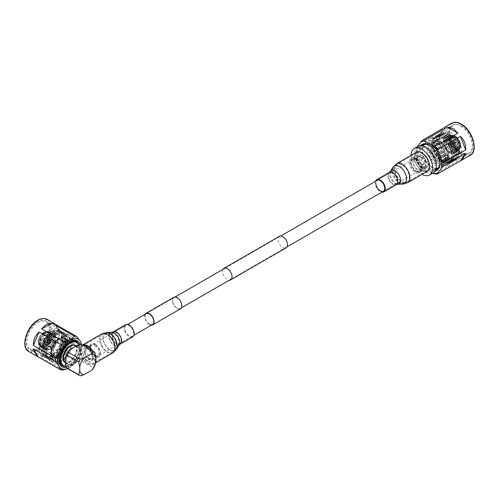 <?xml version="1.0" encoding="UTF-8"?>
<svg xmlns="http://www.w3.org/2000/svg" width="499" height="499" viewBox="0 0 499 499"><rect width="100%" height="100%" fill="white"/><g stroke="black" fill="none" stroke-linecap="round" stroke-linejoin="round"><path stroke-width="0.37" stroke-dasharray="2.5 1.87" d="M88.691 359.255A6.275 3.624 -120 0 0 91.828 359.567A6.275 3.624 -120 0 0 92.789 354.539A6.275 3.624 -120 0 0 88.691 349.007A6.275 3.624 -120 0 0 85.554 348.695A6.275 3.624 -120 0 0 84.593 353.722A6.275 3.624 -120 0 0 88.691 359.255M421.43 167.146A6.275 3.624 -120 0 0 424.568 167.458A6.275 3.624 -120 0 0 425.528 162.431A6.275 3.624 -120 0 0 421.43 156.904A6.275 3.624 -120 0 0 418.293 156.592A6.275 3.624 -120 0 0 417.332 161.62A6.275 3.624 -120 0 0 421.43 167.146M223.072 269.304A6.668 3.849 -120 0 0 227.332 279.527A6.668 3.849 -120 0 0 229.347 280.17M279.459 236.295A6.668 3.849 -120 0 0 278.436 241.641A6.668 3.849 -120 0 0 282.79 247.51A6.668 3.849 -120 0 0 286.12 247.841M441.359 146.301A9.88 5.707 -120 0 0 438.596 144.049A9.88 5.707 -120 0 0 433.65 143.562A9.88 5.707 -120 0 0 435.833 157.934A9.88 5.707 -120 0 0 438.596 160.185A9.88 5.707 -120 0 0 443.536 160.678A9.88 5.707 -120 0 0 441.359 146.301M438.54 144.08A9.88 5.707 60 0 1 444.996 152.788A9.88 5.707 60 0 1 443.48 160.703A9.88 5.707 60 0 1 438.54 160.216A9.88 5.707 60 0 1 432.084 151.509A9.88 5.707 60 0 1 433.6 143.587A9.88 5.707 60 0 1 438.54 144.08M438.022 161.445A11.022 6.362 -120 0 0 445.819 156.948A11.022 6.362 -120 0 0 438.022 143.444A11.022 6.362 -120 0 0 430.232 147.947A11.022 6.362 -120 0 0 438.022 161.445M438.022 163.41A13.429 7.753 -120 0 0 444.74 164.077A13.429 7.753 -120 0 0 446.798 153.318A13.429 7.753 -120 0 0 438.022 141.479A13.429 7.753 -120 0 0 431.311 140.812A13.429 7.753 -120 0 0 429.252 151.577A13.429 7.753 -120 0 0 438.022 163.41M438.01 141.485A13.429 7.753 -120 0 0 431.298 140.824A13.429 7.753 -120 0 0 429.24 151.584A13.429 7.753 -120 0 0 438.01 163.423A13.429 7.753 -120 0 0 444.728 164.084A13.429 7.753 -120 0 0 446.786 153.324A13.429 7.753 -120 0 0 438.01 141.485M443.511 144.903A10.248 5.913 -120 0 0 433.993 143.781A10.248 5.913 -120 0 0 437.779 156.96A10.248 5.913 -120 0 0 447.297 158.083A10.248 5.913 -120 0 0 443.511 144.903M440.642 159.886A10.959 6.331 -120 0 0 446.125 160.429A10.959 6.331 -120 0 0 447.809 151.64A10.959 6.331 -120 0 0 440.642 141.984A10.959 6.331 -120 0 0 435.165 141.442A10.959 6.331 -120 0 0 433.481 150.224A10.959 6.331 -120 0 0 440.642 159.886M451.782 135.553A10.959 6.331 -120 0 0 446.299 135.011A10.959 6.331 -120 0 0 444.621 143.793A10.959 6.331 -120 0 0 451.782 153.455A10.959 6.331 -120 0 0 457.259 153.998A10.959 6.331 -120 0 0 458.943 145.215A10.959 6.331 -120 0 0 451.782 135.553M451.782 151.815A8.957 5.171 -120 0 0 456.254 152.257A8.957 5.171 -120 0 0 457.627 145.084A8.957 5.171 -120 0 0 451.782 137.194A8.957 5.171 -120 0 0 447.304 136.751A8.957 5.171 -120 0 0 445.931 143.924A8.957 5.171 -120 0 0 451.782 151.815M449.724 153.006A8.957 5.171 60 0 1 443.873 145.109A8.957 5.171 60 0 1 445.245 137.936A8.957 5.171 60 0 1 449.724 138.379A8.957 5.171 60 0 1 455.575 146.269A8.957 5.171 60 0 1 454.202 153.449A8.957 5.171 60 0 1 449.724 153.006M446.243 148.203A7.41 4.279 60 0 1 445.85 147.536L445.395 147.81A8.34 4.815 60 0 1 443.836 142.652L444.49 143.026A7.41 4.279 60 0 1 444.49 142.396L443.836 142.022A8.34 4.815 60 0 1 445.339 138.61L445.807 139.408A7.41 4.279 60 0 1 446.019 139.271A7.41 4.279 60 0 1 446.193 139.184L445.726 138.379A8.34 4.815 60 0 1 449.412 138.716L449.418 139.477A7.41 4.279 60 0 1 449.961 139.782L449.961 139.028A8.34 4.815 60 0 1 453.666 142.907L453.204 143.182A7.41 4.279 60 0 1 453.591 143.849L454.053 143.575A8.34 4.815 60 0 1 455.612 148.733L454.957 148.359A7.41 4.279 60 0 1 454.957 148.989L455.612 149.363A8.34 4.815 60 0 1 454.109 152.775L453.641 151.97A7.41 4.279 60 0 1 453.429 152.108A7.41 4.279 60 0 1 453.254 152.201L453.722 153A8.34 4.815 60 0 1 450.036 152.669L450.029 151.908A7.41 4.279 60 0 1 449.487 151.596L449.487 152.357A8.34 4.815 60 0 1 445.782 148.477L451.42 145.215L445.782 148.477M453.641 151.97L459.124 149.164L458.207 150.611L454.109 152.775M458.749 149.02A7.41 4.279 60 0 0 460.072 146.039L460.739 146.307L458.793 150.417L458.207 150.611A8.508 4.915 60 0 0 459.747 147.118L460.727 146.163A8.028 4.634 60 0 1 459.28 149.432M455.612 149.363L459.747 147.118M459.354 147.205A8.34 4.815 60 0 1 457.845 150.617M460.072 146.039L454.957 148.989M454.957 148.359L460.066 145.409L460.739 145.633L460.178 142.745A8.028 4.634 60 0 1 460.72 145.527L455.612 148.733M454.053 143.575L458.706 140.893A7.41 4.279 60 0 1 460.066 145.409M459.23 140.587A8.028 4.634 60 0 1 460.178 142.745M457.795 141.417A8.34 4.815 60 0 1 459.348 146.575M458.706 140.893L453.591 143.849M453.204 143.182L453.666 142.907M449.961 139.028L455.294 136.202A8.028 4.634 60 0 1 457.502 138.111A8.028 4.634 60 0 1 458.843 139.92M453.697 136.869A8.34 4.815 60 0 1 457.402 140.749M457.502 138.111L455.207 136.133L455.076 136.832A7.41 4.279 60 0 1 458.319 140.231M455.076 136.832L449.961 139.782M450.029 151.908L455.362 149.082L454.046 150.492L450.036 152.669M455.144 148.958L455.362 149.082A7.722 4.46 60 0 0 458.743 149.388L458.369 149.251A7.41 4.279 60 0 1 457.963 149.401A7.41 4.279 60 0 1 455.144 148.958M453.722 153L458.275 150.729L456.423 151.147A8.508 4.915 60 0 1 454.046 150.492M457.458 150.841A8.34 4.815 60 0 1 456.092 151.141A8.34 4.815 60 0 1 453.772 150.511M456.092 151.141L456.423 151.147A8.508 4.915 60 0 0 457.82 150.835L458.899 149.656A8.028 4.634 60 0 1 455.362 149.338M458.899 149.656L458.369 149.251L453.254 152.201M449.418 139.477L454.745 136.146L454.62 135.797L450.086 135.51L449.649 135.915L451.215 135.572A8.028 4.634 60 0 1 454.745 135.89L449.412 138.716M445.726 138.379L449.649 135.915A8.508 4.915 60 0 1 453.423 136.258M449.462 136.221A8.34 4.815 60 0 1 453.148 136.558M451.215 135.572L451.302 136.233A7.41 4.279 60 0 1 451.707 136.077A7.41 4.279 60 0 1 454.533 136.52M451.302 136.233L446.193 139.184M445.807 139.408L450.921 136.458L450.828 135.797L449.262 136.14L445.339 138.61M450.921 136.458L450.984 136.065A7.722 4.46 60 0 0 449.599 139.19L449.605 139.439A7.41 4.279 60 0 1 450.921 136.458M443.836 142.022L447.572 139.863A8.34 4.815 60 0 1 448.189 137.45L449.262 136.14A8.508 4.915 60 0 0 448.351 137.163A8.508 4.915 60 0 0 447.722 139.633L449.381 139.065A8.028 4.634 60 0 1 450.828 135.797M448.189 137.45A8.34 4.815 60 0 1 449.081 136.452M449.381 139.065L449.605 139.439L444.49 142.396M444.49 143.026L449.605 140.076L449.387 139.695L443.836 142.652M449.605 140.076L449.605 139.82A7.722 4.46 60 0 0 451.034 144.548L450.965 144.585A7.41 4.279 60 0 1 449.605 140.076M445.395 147.81L450.878 144.641A8.028 4.634 60 0 1 449.387 139.695M449.131 145.652A8.34 4.815 60 0 1 447.572 140.493M450.878 144.641L445.85 147.536M451.352 145.253L451.42 145.215A7.722 4.46 60 0 0 454.82 148.771L454.595 148.646A7.41 4.279 60 0 1 451.352 145.253M449.487 152.357L454.82 149.026A8.028 4.634 60 0 1 451.264 145.309M453.223 150.199A8.34 4.815 60 0 1 449.518 146.319M454.82 149.026L454.595 148.646L449.487 151.596M458.618 149.02A7.41 4.279 60 0 1 451.526 144.03A7.41 4.279 60 0 1 451.788 135.946A7.41 4.279 60 0 1 452.362 135.703A7.41 4.279 60 0 1 459.454 140.693A7.41 4.279 60 0 1 459.199 148.777A7.41 4.279 60 0 1 458.618 149.02M453.211 137.506A5.402 3.119 60 0 1 458.381 141.148A5.402 3.119 60 0 1 458.194 147.043A5.402 3.119 60 0 1 457.77 147.217A5.402 3.119 60 0 1 452.599 143.575A5.402 3.119 60 0 1 452.793 137.68A5.402 3.119 60 0 1 453.211 137.506M452.425 150.305A5.402 3.119 60 0 1 447.254 146.662A5.402 3.119 60 0 1 447.441 140.768A5.402 3.119 60 0 1 447.859 140.593A5.402 3.119 60 0 1 453.036 144.236A5.402 3.119 60 0 1 452.843 150.13A5.402 3.119 60 0 1 452.425 150.305M449.1 143.232A2.47 1.428 60 0 1 451.464 144.891A2.47 1.428 60 0 1 451.377 147.592A2.47 1.428 60 0 1 451.183 147.667A2.47 1.428 60 0 1 448.819 146.007A2.47 1.428 60 0 1 448.907 143.313A2.47 1.428 60 0 1 449.1 143.232M449.063 143.25A2.47 1.428 -120 0 0 448.869 143.332A2.47 1.428 -120 0 0 448.782 146.026A2.47 1.428 -120 0 0 451.146 147.692A2.47 1.428 -120 0 0 451.339 147.61A2.47 1.428 -120 0 0 451.427 144.916A2.47 1.428 -120 0 0 449.063 143.25M449.898 144.167A1.485 0.855 60 0 1 451.027 145.44A1.485 0.855 60 0 1 450.846 146.756A1.485 0.855 60 0 1 450.304 146.775A1.485 0.855 60 0 1 449.181 145.508A1.485 0.855 60 0 1 449.362 144.186A1.485 0.855 60 0 1 449.898 144.167M455.263 143.188A0.724 0.418 60 0 1 455.063 141.909A0.724 0.418 60 0 1 455.263 143.188M438.01 139.471A15.899 9.182 -120 0 0 430.063 138.685A15.899 9.182 -120 0 0 427.624 151.422A15.899 9.182 -120 0 0 438.01 165.437A15.899 9.182 -120 0 0 445.963 166.223A15.899 9.182 -120 0 0 448.401 153.48A15.899 9.182 -120 0 0 438.01 139.471M440.86 137.824A15.899 9.182 60 0 1 440.866 137.824A15.899 9.182 60 0 1 452.106 157.297A15.899 9.182 60 0 1 448.813 164.576A15.899 9.182 60 0 1 440.86 163.791A15.899 9.182 60 0 1 430.475 149.775A15.899 9.182 60 0 1 432.914 137.038A15.899 9.182 60 0 1 440.86 137.824L442.008 138.485A14.278 8.246 60 0 1 452.106 155.975A14.278 8.246 60 0 1 449.15 162.512A14.278 8.246 60 0 1 442.008 161.807A14.278 8.246 60 0 1 432.683 149.22A14.278 8.246 60 0 1 434.872 137.78A14.278 8.246 60 0 1 442.008 138.485L440.866 137.824M442.151 138.404A14.278 8.246 60 0 1 451.483 150.985A14.278 8.246 60 0 1 449.293 162.431A14.278 8.246 60 0 1 442.151 161.72A14.278 8.246 60 0 1 432.826 149.139A14.278 8.246 60 0 1 435.016 137.693A14.278 8.246 60 0 1 442.151 138.404M442.625 137.181A15.438 8.913 60 0 1 453.541 156.093A15.438 8.913 60 0 1 442.625 162.393A15.438 8.913 60 0 1 431.71 143.487A15.438 8.913 60 0 1 442.625 137.181M443.1 161.177A14.278 8.246 -120 0 0 450.241 161.882A14.278 8.246 -120 0 0 452.431 150.442A14.278 8.246 -120 0 0 443.1 137.855A14.278 8.246 -120 0 0 435.958 137.15A14.278 8.246 -120 0 0 433.768 148.59A14.278 8.246 -120 0 0 443.1 161.177M443.68 137.518A14.278 8.246 60 0 1 453.011 150.105A14.278 8.246 60 0 1 450.822 161.545A14.278 8.246 60 0 1 443.68 160.84A14.278 8.246 60 0 1 434.355 148.253A14.278 8.246 60 0 1 436.544 136.813A14.278 8.246 60 0 1 443.68 137.518M444.154 136.302A15.438 8.913 60 0 1 455.069 155.208A15.438 8.913 60 0 1 444.154 161.514A15.438 8.913 60 0 1 433.238 142.602A15.438 8.913 60 0 1 444.154 136.302M444.628 160.291A14.278 8.246 -120 0 0 451.77 161.002A14.278 8.246 -120 0 0 453.959 149.557A14.278 8.246 -120 0 0 444.628 136.976A14.278 8.246 -120 0 0 437.486 136.264A14.278 8.246 -120 0 0 435.296 147.71A14.278 8.246 -120 0 0 444.628 160.291M445.208 136.639A14.278 8.246 60 0 1 454.539 149.22A14.278 8.246 60 0 1 452.35 160.666A14.278 8.246 60 0 1 445.208 159.954A14.278 8.246 60 0 1 435.883 147.373A14.278 8.246 60 0 1 438.072 135.928A14.278 8.246 60 0 1 445.208 136.639M445.682 135.416A15.438 8.913 60 0 1 456.597 154.328A15.438 8.913 60 0 1 445.682 160.628A15.438 8.913 60 0 1 434.766 141.722A15.438 8.913 60 0 1 445.682 135.416M446.156 159.412A14.278 8.246 -120 0 0 453.298 160.117A14.278 8.246 -120 0 0 455.487 148.677A14.278 8.246 -120 0 0 446.156 136.09A14.278 8.246 -120 0 0 439.014 135.385A14.278 8.246 -120 0 0 436.825 146.825A14.278 8.246 -120 0 0 446.156 159.412M446.742 135.753A14.278 8.246 60 0 1 456.067 148.34A14.278 8.246 60 0 1 453.878 159.78A14.278 8.246 60 0 1 446.742 159.075A14.278 8.246 60 0 1 437.411 146.488A14.278 8.246 60 0 1 439.6 135.048A14.278 8.246 60 0 1 446.742 135.753M447.21 134.537A15.438 8.913 60 0 1 458.126 153.442A15.438 8.913 60 0 1 447.21 159.749A15.438 8.913 60 0 1 436.294 140.837A15.438 8.913 60 0 1 447.21 134.537M447.684 158.526A14.278 8.246 -120 0 0 454.826 159.237A14.278 8.246 -120 0 0 457.015 147.791A14.278 8.246 -120 0 0 447.684 135.21A14.278 8.246 -120 0 0 440.542 134.499A14.278 8.246 -120 0 0 438.353 145.945A14.278 8.246 -120 0 0 447.684 158.526M448.27 134.873A14.278 8.246 60 0 1 457.595 147.454A14.278 8.246 60 0 1 455.406 158.9A14.278 8.246 60 0 1 448.27 158.189A14.278 8.246 60 0 1 438.939 145.608A14.278 8.246 60 0 1 441.128 134.162A14.278 8.246 60 0 1 448.27 134.873M448.738 133.651A15.438 8.913 60 0 1 459.654 152.563A15.438 8.913 60 0 1 448.738 158.863A15.438 8.913 60 0 1 437.823 139.957A15.438 8.913 60 0 1 448.738 133.651M449.212 157.647A14.278 8.246 -120 0 0 456.354 158.351A14.278 8.246 -120 0 0 458.544 146.912A14.278 8.246 -120 0 0 449.212 134.325A14.278 8.246 -120 0 0 442.07 133.62A14.278 8.246 -120 0 0 439.881 145.059A14.278 8.246 -120 0 0 449.212 157.647M449.325 134.262A14.278 8.246 60 0 1 458.656 146.849A14.278 8.246 60 0 1 456.466 158.289A14.278 8.246 60 0 1 449.325 157.584L449.325 157.584A14.278 8.246 60 0 1 439.226 140.094A14.278 8.246 60 0 1 442.183 133.557A14.278 8.246 60 0 1 449.325 134.262M450.472 132.279A15.899 9.182 60 0 1 460.858 146.288A15.899 9.182 60 0 1 458.419 159.031A15.899 9.182 60 0 1 450.472 158.245L450.472 158.245A15.899 9.182 60 0 1 439.226 138.766A15.899 9.182 60 0 1 442.519 131.487A15.899 9.182 60 0 1 450.472 132.279M449.325 157.584L450.472 158.245L449.325 157.584M460.951 126.228A15.899 9.182 60 0 1 471.337 140.238A15.899 9.182 60 0 1 468.898 152.981A15.899 9.182 60 0 1 460.951 152.195L460.951 152.195A15.899 9.182 60 0 1 449.705 132.715A15.899 9.182 60 0 1 452.998 125.436A15.899 9.182 60 0 1 460.951 126.228M461.388 152.445A16.517 9.537 -120 0 0 473.064 145.702A16.517 9.537 -120 0 0 461.388 125.467A16.517 9.537 -120 0 0 449.705 132.216A16.517 9.537 -120 0 0 461.388 152.445L460.951 152.195L461.388 152.445M432.571 173.247L432.558 173.24A17.602 10.161 60 0 1 432.558 173.24L426.021 169.467L424.711 167.951L447.416 154.846L453.285 158.763L457.889 160.89L435.184 174.001M447.416 154.846L457.889 160.89M424.711 167.951A18.525 10.697 60 0 1 422.166 164.782L420.526 162.63L417.258 154.203L416.927 151.291L439.638 138.179L444.871 151.677L422.166 164.782M416.927 151.291A18.525 10.697 60 0 1 416.846 149.544A18.525 10.697 60 0 1 416.927 147.897L417.364 146.725M442.7 128.592L439.638 134.786L416.927 147.897M444.871 127.339L439.638 134.786M439.638 138.179L444.871 151.677M417.258 154.203A17.602 10.161 60 0 1 416.846 150.305A17.602 10.161 60 0 1 417.258 146.874M426.021 169.467A17.602 10.161 60 0 1 420.526 162.63M435.078 171.07A14.976 8.645 60 0 1 429.29 169.716A14.976 8.645 60 0 1 419.983 157.934A14.976 8.645 60 0 1 420.426 145.683M429.627 145.458A14.047 8.109 60 0 1 429.945 145.639L429.29 145.259L429.945 145.639A14.047 8.109 60 0 1 439.881 162.842A14.047 8.109 60 0 1 439.875 163.217M435.733 169.772A14.047 8.109 60 0 1 429.945 168.581A14.047 8.109 60 0 1 421.112 157.254A14.047 8.109 60 0 1 421.867 145.77M423.975 144.498A14.047 8.109 60 0 1 424.886 143.806A14.047 8.109 60 0 1 431.909 144.504A14.047 8.109 60 0 1 441.091 156.886A14.047 8.109 60 0 1 438.939 168.144A14.047 8.109 60 0 1 437.885 168.587M436.569 168.799A14.047 8.109 60 0 1 431.909 167.446A14.047 8.109 60 0 1 423.133 145.533M438.721 167.552A13.429 7.753 -120 0 0 440.661 156.755A13.429 7.753 -120 0 0 431.909 145.009A13.429 7.753 -120 0 0 425.291 144.286M425.198 144.342A13.429 7.753 -120 0 0 423.14 155.108A13.429 7.753 -120 0 0 431.909 166.94A13.429 7.753 -120 0 0 438.627 167.608M425.578 170.596A13.429 7.753 -120 0 0 432.296 171.263A13.429 7.753 -120 0 0 434.355 160.497A13.429 7.753 -120 0 0 425.578 148.665A13.429 7.753 -120 0 0 418.867 147.997A13.429 7.753 -120 0 0 416.808 158.763A13.429 7.753 -120 0 0 425.578 170.596M417.937 146.394A15.282 8.826 -120 0 0 415.592 158.645A15.282 8.826 -120 0 0 425.578 172.111A15.282 8.826 -120 0 0 433.219 172.866M411.064 155.332A15.282 8.826 -120 0 0 421.867 174.251A15.282 8.826 -120 0 0 422.042 174.351M421.867 167.826A7.41 4.279 -120 0 0 425.572 168.194A7.41 4.279 -120 0 0 426.707 162.256A7.41 4.279 -120 0 0 421.867 155.725A7.41 4.279 -120 0 0 418.162 155.357A7.41 4.279 -120 0 0 417.027 161.296A7.41 4.279 -120 0 0 421.867 167.826M416.409 158.875A7.41 4.279 -120 0 0 412.704 158.507A7.41 4.279 -120 0 0 411.569 164.445A7.41 4.279 -120 0 0 416.409 170.976A7.41 4.279 -120 0 0 420.114 171.344A7.41 4.279 -120 0 0 421.25 165.406A7.41 4.279 -120 0 0 416.409 158.875M416.409 171.606A8.184 4.722 -120 0 0 420.501 172.012A8.184 4.722 -120 0 0 421.755 165.456A8.184 4.722 -120 0 0 416.409 158.245A8.184 4.722 -120 0 0 412.317 157.84A8.184 4.722 -120 0 0 411.064 164.396A8.184 4.722 -120 0 0 416.409 171.606M415.099 159A8.184 4.722 -120 0 0 411.008 158.595A8.184 4.722 -120 0 0 409.754 165.15A8.184 4.722 -120 0 0 415.099 172.361A8.184 4.722 -120 0 0 419.191 172.766A8.184 4.722 -120 0 0 420.445 166.211A8.184 4.722 -120 0 0 415.099 159M415.099 171.101A6.637 3.83 -120 0 0 419.048 170.895A6.637 3.83 -120 0 0 419.222 165.462A6.637 3.83 -120 0 0 415.099 160.26A6.637 3.83 -120 0 0 412.561 159.655A6.637 3.83 -120 0 0 410.596 164.608A6.637 3.83 -120 0 0 415.099 171.101M417.283 159.755A5.714 3.3 -120 0 0 415.099 159.237A5.714 3.3 -120 0 0 414.426 159.474A5.714 3.3 -120 0 0 413.552 164.052A5.714 3.3 -120 0 0 417.283 169.086A5.714 3.3 -120 0 0 420.139 169.367A5.714 3.3 -120 0 0 420.682 168.905A5.714 3.3 -120 0 0 420.832 164.233A5.714 3.3 -120 0 0 417.283 159.755M421.43 157.36A5.714 3.3 -120 0 0 418.574 157.079A5.714 3.3 -120 0 0 417.7 161.657A5.714 3.3 -120 0 0 421.43 166.691A5.714 3.3 -120 0 0 424.287 166.972A5.714 3.3 -120 0 0 425.16 162.393A5.714 3.3 -120 0 0 421.43 157.36M414.657 157.609A10.198 5.888 -120 0 0 419.11 167.87A10.198 5.888 -120 0 0 426.963 170.602A10.198 5.888 -120 0 0 429.078 165.936A10.198 5.888 -120 0 0 424.63 155.676A10.198 5.888 -120 0 0 416.771 152.944A10.198 5.888 -120 0 0 414.657 157.609M375.522 181.287A7.061 4.073 -120 0 0 375.285 182.902A7.061 4.073 -120 0 0 381.797 192.152M416.378 152.264A10.978 6.337 -120 0 0 414.101 157.291A10.978 6.337 -120 0 0 418.898 168.338A10.978 6.337 -120 0 0 427.356 171.282M416.771 152.944L397.029 164.339A10.198 5.888 -120 0 0 394.915 169.011A10.198 5.888 -120 0 0 399.368 179.272A10.198 5.888 -120 0 0 407.221 182.004A10.198 5.888 -120 0 0 409.336 177.332A10.198 5.888 -120 0 0 404.882 167.071A10.198 5.888 -120 0 0 397.029 164.339L393.642 167.614A9.469 5.47 -120 0 0 392.869 170.783A9.469 5.47 -120 0 0 402.699 183.295A9.469 5.47 -120 0 0 406.261 178.517A9.469 5.47 -120 0 0 401.177 168.076A9.469 5.47 -120 0 0 393.642 167.614L390.991 171.874A6.998 4.042 -120 0 0 390.418 174.213A6.998 4.042 -120 0 0 397.684 183.457A6.998 4.042 -120 0 0 400.317 179.927A6.998 4.042 -120 0 0 396.562 172.217A6.998 4.042 -120 0 0 390.991 171.874L389.669 173.116A6.275 3.624 -120 0 0 388.372 175.991A6.275 3.624 -120 0 0 391.11 182.303A6.275 3.624 -120 0 0 395.944 183.981A6.275 3.624 -120 0 0 397.248 181.112A6.275 3.624 -120 0 0 394.509 174.8A6.275 3.624 -120 0 0 389.669 173.116L377.138 180.351A6.275 3.624 -120 0 0 375.841 183.227M125.555 331.586A6.275 3.624 60 0 1 126.054 325.317A6.275 3.624 60 0 1 132.828 329.914A6.275 3.624 60 0 1 132.329 336.183A6.275 3.624 60 0 1 125.555 331.586M91.86 350.504A10.198 5.888 60 0 1 93.506 353.404A10.198 5.888 60 0 1 92.695 363.59A10.198 5.888 60 0 1 81.693 356.124A10.198 5.888 60 0 1 82.503 345.932A10.198 5.888 60 0 1 83.339 345.589M132.722 336.862A7.061 4.073 60 0 1 125.099 331.692A7.061 4.073 60 0 1 125.661 324.637M92.745 351.015A10.978 6.337 60 0 1 93.962 353.298A10.978 6.337 60 0 1 93.088 364.27A10.978 6.337 60 0 1 81.237 356.224A10.978 6.337 60 0 1 82.11 345.252A10.978 6.337 60 0 1 82.46 345.077M58.346 339.283A9.693 5.595 120 0 0 52.008 347.828A9.693 5.595 120 0 0 53.499 355.594A9.693 5.595 120 0 0 58.346 355.113A9.693 5.595 120 0 0 64.677 346.568A9.693 5.595 120 0 0 63.192 338.802A9.693 5.595 120 0 0 58.346 339.283M55.726 356.074A9.693 5.595 120 0 0 58.414 355.157A9.693 5.595 120 0 0 64.751 346.612A9.693 5.595 120 0 0 63.261 338.846A9.693 5.595 120 0 0 61.109 338.409A9.693 5.595 120 0 0 58.414 339.326A9.693 5.595 120 0 0 52.083 347.865A9.693 5.595 120 0 0 53.568 355.637A9.693 5.595 120 0 0 55.726 356.074M57.741 357.64A10.067 5.813 -60 0 1 53.561 350.847A10.067 5.813 -60 0 1 60.535 340.243A10.067 5.813 -60 0 1 63.329 339.289A10.067 5.813 -60 0 1 67.515 346.081A10.067 5.813 -60 0 1 60.535 356.685A10.067 5.813 -60 0 1 57.741 357.64M60.965 357.683A10.99 6.344 -60 0 1 53.193 353.198A10.99 6.344 -60 0 1 60.965 339.738A10.99 6.344 -60 0 1 68.737 344.223A10.99 6.344 -60 0 1 60.965 357.683M60.965 360.053A13.897 8.021 -60 0 1 54.017 360.746A13.897 8.021 -60 0 1 51.884 349.612A13.897 8.021 -60 0 1 60.965 337.368A13.897 8.021 -60 0 1 67.908 336.675A13.897 8.021 -60 0 1 70.041 347.809A13.897 8.021 -60 0 1 60.965 360.053M61.533 337.692A13.897 8.021 120 0 0 52.451 349.936A13.897 8.021 120 0 0 54.584 361.07A13.897 8.021 120 0 0 61.533 360.384A13.897 8.021 120 0 0 70.609 348.14A13.897 8.021 120 0 0 68.475 337.006A13.897 8.021 120 0 0 61.533 337.692M58.346 356.174A10.99 6.344 -60 0 1 52.844 356.716A10.99 6.344 -60 0 1 51.16 347.909A10.99 6.344 -60 0 1 58.346 338.222A10.99 6.344 -60 0 1 63.841 337.68A10.99 6.344 -60 0 1 65.525 346.487A10.99 6.344 -60 0 1 58.346 356.174M47.205 331.798A10.99 6.344 -60 0 1 52.707 331.249A10.99 6.344 -60 0 1 54.391 340.056A10.99 6.344 -60 0 1 47.205 349.743A10.99 6.344 -60 0 1 41.71 350.292A10.99 6.344 -60 0 1 40.026 341.478A10.99 6.344 -60 0 1 47.205 331.798M47.205 348.084A8.957 5.171 -60 0 1 42.733 348.527A8.957 5.171 -60 0 1 41.361 341.347A8.957 5.171 -60 0 1 47.205 333.457A8.957 5.171 -60 0 1 51.684 333.014A8.957 5.171 -60 0 1 53.056 340.193A8.957 5.171 -60 0 1 47.205 348.084M49.551 349.437A8.957 5.171 120 0 0 55.401 341.547A8.957 5.171 120 0 0 54.029 334.367A8.957 5.171 120 0 0 49.551 334.81A8.957 5.171 120 0 0 43.706 342.701A8.957 5.171 120 0 0 45.078 349.88A8.957 5.171 120 0 0 49.551 349.437M54.871 341.99A8.34 4.815 120 0 0 55.27 337.162L51.135 334.773A8.34 4.815 -60 0 1 50.736 339.607L54.391 341.971A7.566 4.366 -60 0 1 54.129 342.676L50.48 340.312A8.34 4.815 -60 0 1 47.38 345.021L51.516 347.41L51.353 346.899A7.566 4.366 -60 0 1 50.836 347.379L50.992 347.897L46.619 345.464L45.135 344.092L50.836 347.379M55.115 336.65A8.34 4.815 120 0 0 53.724 334.904A8.34 4.815 120 0 0 52.576 334.536L47.442 331.317L46.744 331.511A8.028 4.634 -60 0 1 49.176 333.538L50.823 333.993L55.115 336.65L54.591 337.137A7.566 4.366 -60 0 1 54.747 337.648L55.27 337.162M47.592 336.837A8.34 4.815 120 0 0 44.492 341.553L38.959 338.253A8.028 4.634 -60 0 1 41.38 334.311A8.028 4.634 -60 0 1 41.928 333.731L47.592 336.837L47.748 337.349A7.566 4.366 -60 0 1 48.272 336.862L42.571 333.575A7.566 4.366 120 0 1 43.775 332.702A7.566 4.366 120 0 1 46.139 331.929L46.264 331.486L47.748 331.81L52.096 334.517L51.84 335.222A7.566 4.366 -60 0 1 52.32 335.241L52.576 334.536M52.096 334.517A8.34 4.815 120 0 0 48.116 336.351L43.669 333.694L42.571 333.575M48.272 336.862L48.116 336.351M44.236 342.258A8.34 4.815 120 0 0 43.837 347.086L39.309 344.647L38.317 343.58A8.028 4.634 -60 0 1 38.697 338.958L44.717 342.277A7.566 4.366 -60 0 1 44.972 341.572L44.492 341.553M43.993 347.597A8.34 4.815 120 0 0 45.384 349.344A8.34 4.815 120 0 0 46.526 349.712L42.059 347.323L40.899 346.125A8.028 4.634 -60 0 1 38.473 344.098L39.465 345.158L43.993 347.597L44.517 347.111A7.566 4.366 -60 0 1 44.361 346.599L43.837 347.086M45.197 344.385A8.028 4.634 -60 0 1 41.38 346.144L42.54 347.348L47.006 349.73L47.268 349.026A7.566 4.366 -60 0 1 46.787 349.007L46.526 349.712M47.006 349.73A8.34 4.815 120 0 0 50.992 347.897M51.516 347.41A8.34 4.815 120 0 0 54.609 342.694M50.48 340.312L48.69 339.382A8.028 4.634 -60 0 1 45.721 343.898L47.38 345.021M48.69 339.382L48.428 339.382A7.566 4.366 120 0 1 45.659 343.605L45.721 343.898M45.659 343.605L51.353 346.899M46.856 345.508A8.34 4.815 -60 0 1 42.87 347.348M45.135 344.092A7.566 4.366 120 0 1 43.931 344.965A7.566 4.366 120 0 1 41.567 345.738L41.38 346.144M41.567 345.738L47.268 349.026M46.787 349.007L41.005 345.838A7.722 4.46 -60 0 1 38.685 343.905L38.51 344.516L41.953 347.316M39.465 345.158A8.508 4.915 -60 0 0 42.059 347.323L41.953 347.323M42.39 347.323A8.34 4.815 -60 0 1 41.249 346.955A8.34 4.815 -60 0 1 39.858 345.208M41.086 345.713A7.566 4.366 120 0 1 40.07 345.383A7.566 4.366 120 0 1 38.816 343.823L38.685 343.905M38.816 343.823L44.517 347.111M44.361 346.599L38.523 343.387A7.722 4.46 -60 0 1 38.891 338.964L38.523 343.387M39.702 344.697A8.34 4.815 -60 0 1 40.101 339.869M38.66 343.312A7.566 4.366 120 0 1 39.016 338.983L38.891 338.964M39.016 338.983L44.717 342.277M44.972 341.572L39.153 338.26A7.722 4.46 -60 0 1 41.991 333.937L41.38 334.311M40.357 339.164A8.34 4.815 -60 0 1 43.457 334.449M39.278 338.278A7.566 4.366 120 0 1 42.053 334.056L41.991 333.937M42.053 334.056L47.748 337.349M43.9 344.946A7.566 4.366 -60 0 1 40.039 345.364A7.566 4.366 -60 0 1 38.866 339.351A7.566 4.366 -60 0 1 43.75 332.683A7.566 4.366 -60 0 1 47.605 332.265A7.566 4.366 -60 0 1 48.783 338.278A7.566 4.366 -60 0 1 43.9 344.946M42.446 333.251A8.028 4.634 -60 0 1 46.264 331.486L42.446 333.251M43.981 333.962A8.34 4.815 -60 0 1 47.96 332.128M43.881 343.318A5.558 3.206 -60 0 1 41.043 343.63A5.558 3.206 -60 0 1 40.182 339.214A5.558 3.206 -60 0 1 43.769 334.311A5.558 3.206 -60 0 1 46.6 334.006A5.558 3.206 -60 0 1 47.467 338.422A5.558 3.206 -60 0 1 43.881 343.318M49.226 337.461A5.558 3.206 -60 0 1 52.058 337.156A5.558 3.206 -60 0 1 52.925 341.572A5.558 3.206 -60 0 1 49.339 346.474A5.558 3.206 -60 0 1 46.501 346.78A5.558 3.206 -60 0 1 45.64 342.364A5.558 3.206 -60 0 1 49.226 337.461M47.536 342.975A2.47 1.428 120 0 0 48.047 344.104A2.47 1.428 120 0 0 49.95 343.443A2.47 1.428 120 0 0 51.029 340.96A2.47 1.428 120 0 0 50.518 339.825A2.47 1.428 120 0 0 48.615 340.493A2.47 1.428 120 0 0 47.536 342.975M50.811 340.836A2.47 1.428 120 0 0 50.299 339.7A2.47 1.428 120 0 0 49.688 339.594A2.47 1.428 120 0 0 47.318 342.85A2.47 1.428 120 0 0 47.43 343.505A2.47 1.428 120 0 0 47.829 343.979A2.47 1.428 120 0 0 49.732 343.318A2.47 1.428 120 0 0 50.811 340.836M50.468 340.78A2.289 1.322 120 0 0 49.426 339.632A2.289 1.322 120 0 0 47.224 342.651A2.289 1.322 120 0 0 47.33 343.256A2.289 1.322 120 0 0 49.139 343.387A2.289 1.322 120 0 0 50.468 340.78M49.894 341.11A1.485 0.855 120 0 0 49.588 340.43A1.485 0.855 120 0 0 48.447 340.829A1.485 0.855 120 0 0 47.798 342.32A1.485 0.855 120 0 0 48.104 343A1.485 0.855 120 0 0 49.245 342.601A1.485 0.855 120 0 0 49.894 341.11M43.17 339.071A0.773 0.443 120 0 0 43.226 339.314A0.773 0.443 120 0 0 43.837 339.295A0.773 0.443 120 0 0 44.261 338.441A0.773 0.443 120 0 0 43.956 338.048A0.773 0.443 120 0 0 43.17 339.071M46.139 331.929L51.84 335.222M52.32 335.241L46.644 331.791A7.722 4.46 -60 0 1 48.964 333.731L49.176 333.538M48.44 332.147A8.34 4.815 -60 0 1 49.588 332.515A8.34 4.815 -60 0 1 50.692 333.65A8.34 4.815 -60 0 1 50.979 334.261M46.619 331.947A7.566 4.366 120 0 1 47.636 332.284A7.566 4.366 120 0 1 48.89 333.843L48.964 333.731M48.89 333.843L54.591 337.137M54.747 337.648L49.12 334.243A7.722 4.46 -60 0 1 48.759 338.665L50.736 339.607M51.135 334.773L49.12 334.243M49.332 334.049A8.028 4.634 -60 0 1 48.952 338.678M49.045 334.355A7.566 4.366 120 0 1 48.69 338.684L48.759 338.665M48.69 338.684L54.391 341.971M54.129 342.676L48.428 339.382M61.096 360.877A14.203 8.202 120 0 0 70.727 348.402A14.203 8.202 120 0 0 68.631 336.738A14.203 8.202 120 0 0 61.963 337.199A14.203 8.202 120 0 0 52.339 349.68A14.203 8.202 120 0 0 54.428 361.338A14.203 8.202 120 0 0 61.096 360.877M60.965 360.802A14.203 8.202 -60 0 1 54.297 361.264A14.203 8.202 -60 0 1 52.208 349.599A14.203 8.202 -60 0 1 61.832 337.124A14.203 8.202 -60 0 1 68.5 336.663A14.203 8.202 -60 0 1 70.596 348.327A14.203 8.202 -60 0 1 60.965 360.802M60.915 362.218A15.899 9.182 -60 0 1 53.449 362.736A15.899 9.182 -60 0 1 51.11 349.68A15.899 9.182 -60 0 1 61.888 335.708A15.899 9.182 -60 0 1 69.349 335.191A15.899 9.182 -60 0 1 71.694 348.246A15.899 9.182 -60 0 1 60.915 362.218M58.614 333.819A15.899 9.182 -60 0 1 66.074 333.301A15.899 9.182 -60 0 1 68.419 346.356A15.899 9.182 -60 0 1 57.641 360.322A15.899 9.182 -60 0 1 50.174 360.846A15.899 9.182 -60 0 1 46.881 353.566A15.899 9.182 -60 0 1 58.127 334.087A15.899 9.182 -60 0 1 58.614 333.819M57.541 334.436A14.452 8.346 -60 0 1 67.315 341.098A14.452 8.346 -60 0 1 56.661 358.531A14.452 8.346 -60 0 1 46.881 352.381A14.452 8.346 -60 0 1 57.104 334.679A14.452 8.346 -60 0 1 57.541 334.436M57.173 333.382A15.438 8.913 -60 0 1 67.608 340.499A15.438 8.913 -60 0 1 56.231 359.118A15.438 8.913 -60 0 1 45.796 352.001A15.438 8.913 -60 0 1 57.173 333.382M55.788 357.877A14.278 8.246 120 0 0 65.469 345.333A14.278 8.246 120 0 0 63.367 333.613A14.278 8.246 120 0 0 56.661 334.074A14.278 8.246 120 0 0 46.987 346.618A14.278 8.246 120 0 0 49.089 358.344A14.278 8.246 120 0 0 55.788 357.877M56.081 333.737A14.278 8.246 -60 0 1 62.787 333.276A14.278 8.246 -60 0 1 64.889 344.996A14.278 8.246 -60 0 1 55.208 357.54A14.278 8.246 -60 0 1 48.503 358.008A14.278 8.246 -60 0 1 46.401 346.281A14.278 8.246 -60 0 1 56.081 333.737M55.645 332.502A15.438 8.913 -60 0 1 66.08 339.613A15.438 8.913 -60 0 1 54.703 358.232A15.438 8.913 -60 0 1 44.268 351.121A15.438 8.913 -60 0 1 55.645 332.502M54.26 356.997A14.278 8.246 120 0 0 63.941 344.453A14.278 8.246 120 0 0 61.839 332.727A14.278 8.246 120 0 0 55.133 333.195A14.278 8.246 120 0 0 45.459 345.738A14.278 8.246 120 0 0 47.561 357.465A14.278 8.246 120 0 0 54.26 356.997M54.553 332.858A14.278 8.246 -60 0 1 61.258 332.39A14.278 8.246 -60 0 1 63.361 344.117A14.278 8.246 -60 0 1 53.68 356.66A14.278 8.246 -60 0 1 46.975 357.128A14.278 8.246 -60 0 1 44.873 345.402A14.278 8.246 -60 0 1 54.553 332.858M54.117 331.617A15.438 8.913 -60 0 1 64.552 338.734A15.438 8.913 -60 0 1 53.175 357.353A15.438 8.913 -60 0 1 42.739 350.236A15.438 8.913 -60 0 1 54.117 331.617M52.732 356.111A14.278 8.246 120 0 0 62.412 343.568A14.278 8.246 120 0 0 60.31 331.847A14.278 8.246 120 0 0 53.605 332.309A14.278 8.246 120 0 0 43.924 344.853A14.278 8.246 120 0 0 46.033 356.579A14.278 8.246 120 0 0 52.732 356.111M52.152 355.775A14.278 8.246 -60 0 1 45.446 356.242A14.278 8.246 -60 0 1 43.344 344.516A14.278 8.246 -60 0 1 53.025 331.972A14.278 8.246 -60 0 1 59.73 331.511A14.278 8.246 -60 0 1 61.832 343.231A14.278 8.246 -60 0 1 52.152 355.775M51.647 356.467A15.438 8.913 -60 0 1 41.211 349.356A15.438 8.913 -60 0 1 52.588 330.737A15.438 8.913 -60 0 1 63.024 337.848A15.438 8.913 -60 0 1 51.647 356.467M52.158 331.317A14.465 8.352 120 0 0 41.498 348.764A14.465 8.352 120 0 0 51.278 355.425A14.465 8.352 120 0 0 51.715 355.182A14.465 8.352 120 0 0 61.945 337.467A14.465 8.352 120 0 0 52.158 331.317M50.218 356.036A15.899 9.182 -60 0 1 42.752 356.56A15.899 9.182 -60 0 1 40.407 343.505A15.899 9.182 -60 0 1 51.185 329.533A15.899 9.182 -60 0 1 58.651 329.016A15.899 9.182 -60 0 1 61.945 336.295A15.899 9.182 -60 0 1 50.705 355.768A15.899 9.182 -60 0 1 50.218 356.036M37.55 348.726A15.899 9.182 -60 0 1 30.09 349.244A15.899 9.182 -60 0 1 27.744 336.189A15.899 9.182 -60 0 1 38.523 322.223A15.899 9.182 -60 0 1 45.989 321.705A15.899 9.182 -60 0 1 49.282 328.984A15.899 9.182 -60 0 1 38.036 348.458A15.899 9.182 -60 0 1 37.55 348.726M38.105 321.456A16.517 9.537 120 0 0 25.929 341.378A16.517 9.537 120 0 0 37.094 348.988A16.517 9.537 120 0 0 37.6 348.714A16.517 9.537 120 0 0 49.282 328.479A16.517 9.537 120 0 0 38.105 321.456M62.855 370.033L40.587 357.178L45.141 355.344L51.048 351.658L73.316 364.519L69.18 367.906L67.652 368.618L69.48 366.459L77.339 361.925L81.056 360.864L93.575 368.094M40.587 357.178L51.048 351.658M81.68 344.628A18.525 10.697 -60 0 1 81.705 345.558A18.525 10.697 -60 0 1 81.549 347.996L79.828 355.35A16.985 9.805 -60 0 1 69.698 367.62L69.18 367.906A16.985 9.805 -60 0 1 67.633 368.605L80.171 375.834M81.674 344.535L59.406 331.673L56.044 324.599M81.524 344.541A16.985 9.805 -60 0 1 81.705 346.817A16.985 9.805 -60 0 1 79.828 355.35L75.923 361.444L53.655 348.583L59.275 335.141L81.549 347.996M75.923 361.444A18.525 10.697 -60 0 1 73.316 364.519M53.655 348.583L59.275 335.141M59.406 331.673L54.566 323.745M69.698 367.62A16.985 9.805 -60 0 1 69.18 367.906M80.021 344.547A15.132 8.732 -60 0 1 69.236 366.36A15.132 8.732 -60 0 1 66.242 367.439M77.844 342.707A14.203 8.202 -60 0 1 77.576 354.571A14.203 8.202 -60 0 1 68.606 365.212A14.203 8.202 -60 0 1 64.203 366.328M59.001 359.542A14.203 8.202 -60 0 1 59.001 359.174A14.203 8.202 -60 0 1 69.043 341.778A14.203 8.202 -60 0 1 69.361 341.597M75.499 341.06A14.203 8.202 -60 0 1 75.798 352.955A14.203 8.202 -60 0 1 66.641 364.077A14.203 8.202 -60 0 1 61.602 365.125M61.028 364.987A14.203 8.202 -60 0 1 59.974 364.538A14.203 8.202 -60 0 1 57.884 352.88A14.203 8.202 -60 0 1 67.508 340.405A14.203 8.202 -60 0 1 74.176 339.938A14.203 8.202 -60 0 1 75.093 340.624M67.078 363.584A13.897 8.021 -60 0 1 60.13 364.276A13.897 8.021 -60 0 1 57.996 353.142A13.897 8.021 -60 0 1 67.078 340.898A13.897 8.021 -60 0 1 74.027 340.206A13.897 8.021 -60 0 1 76.154 351.34A13.897 8.021 -60 0 1 67.078 363.584M79.029 344.821A13.897 8.021 -60 0 1 79.522 348.084A13.897 8.021 -60 0 1 69.698 365.1L69.698 365.1A13.897 8.021 -60 0 1 66.005 366.397M78.817 344.878A13.28 7.666 -60 0 1 79.522 348.583A13.28 7.666 -60 0 1 70.134 364.844L69.698 365.1L70.134 364.844A13.28 7.666 -60 0 1 65.943 366.123M76.054 346.075A10.036 5.795 -60 0 1 77.226 349.911A10.036 5.795 -60 0 1 70.134 362.199A10.036 5.795 -60 0 1 65.4 362.842M75.212 345.707A9.724 5.614 -60 0 1 77.226 350.161A9.724 5.614 -60 0 1 70.353 362.074L70.353 362.074A9.724 5.614 -60 0 1 65.488 362.555A9.724 5.614 -60 0 1 65.363 362.48M73.191 347.828A9.724 5.614 -60 0 1 78.05 347.348A9.724 5.614 -60 0 1 79.547 355.138A9.724 5.614 -60 0 1 73.191 363.709A9.724 5.614 -60 0 1 68.326 364.195A9.724 5.614 -60 0 1 66.311 359.742A9.724 5.614 -60 0 1 73.191 347.828L73.409 347.703A10.036 5.795 -60 0 1 80.501 351.801A10.036 5.795 -60 0 1 73.409 364.089A10.036 5.795 -60 0 1 66.311 359.991A10.036 5.795 -60 0 1 73.409 347.703L73.191 347.828M77.339 345.333A11.577 6.687 -60 0 1 81.487 349.693L82.435 345.32L94.953 352.55M94.953 365.461L82.435 358.232L81.487 352.768L81.487 349.693M81.487 352.768A11.577 6.687 -60 0 1 77.339 361.925M69.48 366.459A11.577 6.687 -60 0 1 65.332 362.099M65.332 359.024A11.577 6.687 -60 0 1 69.48 349.868M82.435 358.232A13.897 8.021 -60 0 1 81.056 360.864M81.3 344.41A13.897 8.021 -60 0 1 82.435 345.32M87.599 360.814A7.41 4.279 60 0 1 82.759 354.284A7.41 4.279 60 0 1 83.894 348.346A7.41 4.279 60 0 1 87.599 348.714A7.41 4.279 60 0 1 92.44 355.238A7.41 4.279 60 0 1 91.305 361.176A7.41 4.279 60 0 1 87.599 360.814M95.24 344.298A7.41 4.279 60 0 1 100.081 350.828A7.41 4.279 60 0 1 98.945 356.766A7.41 4.279 60 0 1 95.24 356.398A7.41 4.279 60 0 1 90.4 349.868A7.41 4.279 60 0 1 91.535 343.93A7.41 4.279 60 0 1 95.24 344.298M95.24 344.928A6.637 3.83 -120 0 0 90.55 347.641A6.637 3.83 -120 0 0 95.24 355.768L95.24 355.768A6.637 3.83 -120 0 0 99.937 353.061A6.637 3.83 -120 0 0 95.24 344.928M94.804 345.688A6.019 3.474 60 0 1 98.74 350.99A6.019 3.474 60 0 1 97.816 355.818A6.019 3.474 60 0 1 94.804 355.519L95.24 355.768L94.804 355.519A6.019 3.474 60 0 1 90.55 348.146A6.019 3.474 60 0 1 91.797 345.389A6.019 3.474 60 0 1 94.804 345.688M88.691 359.049A6.019 3.474 -120 0 0 91.704 359.349A6.019 3.474 -120 0 0 92.627 354.521A6.019 3.474 -120 0 0 88.691 349.213A6.019 3.474 -120 0 0 85.678 348.92A6.019 3.474 -120 0 0 84.755 353.741A6.019 3.474 -120 0 0 88.691 359.049M88.691 357.914A4.634 2.676 -120 0 0 91.005 358.145A4.634 2.676 -120 0 0 91.716 354.433A4.634 2.676 -120 0 0 88.691 350.348A4.634 2.676 -120 0 0 86.377 350.123A4.634 2.676 -120 0 0 85.666 353.835A4.634 2.676 -120 0 0 88.691 357.914M85.541 359.729L83.239 355.257L83.657 351.689L85.541 352.169L89.277 355.818L88.292 359.71L85.541 359.729M49.526 344.036A2.395 1.378 -60 0 1 48.303 344.167A2.395 1.378 -60 0 1 47.935 342.264A2.395 1.378 -60 0 1 49.476 340.156A2.395 1.378 -60 0 1 50.698 340.019A2.395 1.378 -60 0 1 51.066 341.921A2.395 1.378 -60 0 1 49.526 344.036M47.817 343.062A2.376 1.372 120 0 0 48.309 344.154A2.376 1.372 120 0 0 50.143 343.518A2.376 1.372 120 0 0 51.185 341.123A2.376 1.372 120 0 0 50.692 340.037A2.376 1.372 120 0 0 48.858 340.674A2.376 1.372 120 0 0 47.817 343.062M51.235 341.154A2.376 1.372 120 0 0 50.742 340.062A2.376 1.372 120 0 0 48.908 340.698A2.376 1.372 120 0 0 47.873 343.094A2.376 1.372 120 0 0 48.366 344.185A2.376 1.372 120 0 0 50.199 343.543A2.376 1.372 120 0 0 51.235 341.154M49.532 340.181A2.395 1.378 -60 0 1 50.748 340.05A2.395 1.378 -60 0 1 51.123 341.952A2.395 1.378 -60 0 1 49.576 344.061A2.395 1.378 -60 0 1 48.359 344.198A2.395 1.378 -60 0 1 47.985 342.295A2.395 1.378 -60 0 1 49.532 340.181M177.114 297.959A6.275 3.624 -120 0 0 173.983 297.647A6.275 3.624 -120 0 0 173.016 302.675A6.275 3.624 -120 0 0 177.114 308.201A6.275 3.624 -120 0 0 180.251 308.513A6.275 3.624 -120 0 0 181.218 303.486A6.275 3.624 -120 0 0 177.114 297.959M175.105 296.999L146.251 313.653A6.275 3.624 -120 0 0 145.29 318.68A6.275 3.624 -120 0 0 149.388 324.213M145.122 314.308A6.668 3.849 -120 0 0 149.388 324.531A6.668 3.849 -120 0 0 151.397 325.173M173.783 297.304A6.668 3.849 -120 0 0 172.76 302.65A6.668 3.849 -120 0 0 177.114 308.525A6.668 3.849 -120 0 0 180.451 308.85M460.508 146.039A7.722 4.46 60 0 1 459.124 149.164M459.08 140.681A7.722 4.46 60 0 1 460.502 145.402M458.151 141.205A8.508 4.915 60 0 1 459.747 146.488M453.971 136.57A8.508 4.915 60 0 1 457.764 140.543M455.294 136.452A7.722 4.46 60 0 1 458.693 140.013M451.364 135.84A7.722 4.46 60 0 1 454.745 136.146M449.318 145.546A8.508 4.915 60 0 1 447.728 140.263M453.504 150.187A8.508 4.915 60 0 1 449.705 146.213M454.146 144.56A1.485 0.855 60 0 1 453.023 143.288A1.485 0.855 60 0 1 453.204 141.972A1.485 0.855 60 0 1 453.741 141.947A1.485 0.855 60 0 1 454.87 143.219A1.485 0.855 60 0 1 454.689 144.535A1.485 0.855 60 0 1 454.146 144.56M454.664 144.061A1.272 0.736 60 0 1 453.622 142.726A1.272 0.736 60 0 1 454.171 141.778A1.272 0.736 60 0 1 454.315 141.816A1.272 0.736 60 0 1 455.182 142.664A1.272 0.736 60 0 1 455.331 143.799A1.272 0.736 60 0 1 454.664 144.061M461.388 124.338A17.908 10.342 60 0 1 474.05 146.269A17.908 10.342 60 0 1 461.388 153.58A17.908 10.342 60 0 1 448.726 131.649A17.908 10.342 60 0 1 461.388 124.338M470.214 155.251A18.525 10.697 60 0 1 460.951 154.334A18.525 10.697 60 0 1 448.844 138.011A18.525 10.697 60 0 1 451.689 123.166M389.282 172.436A7.061 4.073 -120 0 0 387.817 175.667A7.061 4.073 -120 0 0 390.898 182.771A7.061 4.073 -120 0 0 396.337 184.661M390.33 171.463A7.722 4.46 -120 0 0 389.694 174.045A7.722 4.46 -120 0 0 397.709 184.243M392.981 167.202A10.198 5.888 -120 0 0 392.145 170.608A10.198 5.888 -120 0 0 402.724 184.075M396.636 163.666A10.978 6.337 -120 0 0 394.36 168.687A10.978 6.337 -120 0 0 399.156 179.74A10.978 6.337 -120 0 0 407.614 182.678M113.023 338.821A6.275 3.624 60 0 1 113.523 332.552A6.275 3.624 60 0 1 120.296 337.149A6.275 3.624 60 0 1 119.797 343.418A6.275 3.624 60 0 1 113.023 338.821M118.157 338.528A6.998 4.042 60 0 1 118.475 344.659A6.998 4.042 60 0 1 110.042 340.393A6.998 4.042 60 0 1 111.788 333.076A6.998 4.042 60 0 1 118.157 338.528M104.416 343.15A9.469 5.47 60 0 1 106.774 333.238A9.469 5.47 60 0 1 115.394 340.624A9.469 5.47 60 0 1 115.824 348.92A9.469 5.47 60 0 1 104.416 343.15M101.434 344.722A10.198 5.888 60 0 1 102.245 334.536A10.198 5.888 60 0 1 113.248 342.002A10.198 5.888 60 0 1 112.437 352.194A10.198 5.888 60 0 1 101.434 344.722M120.19 344.098A7.061 4.073 60 0 1 112.568 338.927A7.061 4.073 60 0 1 113.13 331.872M119.142 345.071A7.722 4.46 60 0 1 109.836 340.368A7.722 4.46 60 0 1 111.764 332.29M116.492 349.331A10.198 5.888 60 0 1 104.21 343.125A10.198 5.888 60 0 1 106.749 332.459M112.83 352.874A10.978 6.337 60 0 1 100.979 344.828A10.978 6.337 60 0 1 101.852 333.856M50.312 340.156A8.508 4.915 -60 0 1 47.143 344.984M48.497 339.37A7.722 4.46 -60 0 1 45.659 343.692M46.619 345.464A8.508 4.915 -60 0 1 42.54 347.348M45.135 344.179A7.722 4.46 -60 0 1 41.486 345.863M39.309 344.647A8.508 4.915 -60 0 1 39.72 339.707M39.976 339.002A8.508 4.915 -60 0 1 43.145 334.174M42.515 333.457A7.722 4.46 -60 0 1 46.164 331.773M43.669 333.694A8.508 4.915 -60 0 1 47.748 331.81M44.143 340.212A1.485 0.855 120 0 0 44.448 340.886A1.485 0.855 120 0 0 45.59 340.493A1.485 0.855 120 0 0 46.239 339.002A1.485 0.855 120 0 0 45.933 338.322A1.485 0.855 120 0 0 44.785 338.715A1.485 0.855 120 0 0 44.143 340.212M43.569 339.694A1.254 0.724 120 0 0 43.663 340.093A1.254 0.724 120 0 0 44.66 340.069A1.254 0.724 120 0 0 45.347 338.671A1.254 0.724 120 0 0 44.848 338.035A1.254 0.724 120 0 0 43.569 339.694M48.228 331.829A8.508 4.915 -60 0 1 50.53 333.369A8.508 4.915 -60 0 1 50.823 333.993M50.979 334.511A8.508 4.915 -60 0 1 50.567 339.451M37.057 350.148A17.908 10.342 -60 0 1 24.95 341.896A17.908 10.342 -60 0 1 38.149 320.296A17.908 10.342 -60 0 1 50.256 328.554A17.908 10.342 -60 0 1 37.057 350.148M47.299 319.429A18.525 10.697 -60 0 1 50.031 334.642A18.525 10.697 -60 0 1 37.475 350.916A18.525 10.697 -60 0 1 28.774 351.521M91.828 359.567L133.944 335.247M180.251 308.513L181.38 307.864M231.598 278.872L287.056 246.855M426.963 170.602L407.221 182.004L402.699 183.295L397.684 183.457L395.944 183.981L383.413 191.223L424.568 167.458M85.554 348.695L127.669 324.381M225.323 268L280.781 235.983M377.138 180.351L418.293 156.592M434.105 141.872C430.032 146.531 430.612 151.97 435.858 158.183C438.116 160.198 440.155 162.817 445.22 161.127C449.3 156.168 448.713 150.729 443.468 144.816C441.203 141.753 438.085 140.774 434.105 141.872M446.299 135.011L435.165 141.442M457.259 153.998L446.125 160.429M447.304 136.751L445.245 137.936M456.254 152.257L454.202 153.449M455.294 148.939C456.136 149.407 457.165 149.507 458.381 149.238M450.94 136.445C450.522 136.352 450.11 137.306 449.693 139.321M449.699 139.945L451.077 144.517M451.47 145.184L454.757 148.633M446.019 139.271L451.788 135.946M447.441 140.768L452.793 137.68M449.362 144.186L453.204 141.972L454.982 141.891M455.643 143.038L454.689 144.535L450.846 146.756M452.843 150.13L458.194 147.043M453.429 152.108L459.199 148.777M445.963 166.223L448.813 164.576M452.106 155.975L452.106 157.297M450.241 161.882L450.822 161.545M451.77 161.002L452.35 160.666M453.298 160.117L453.878 159.78M454.826 159.237L455.406 158.9M440.542 134.499L441.128 134.162M439.226 140.094L439.226 138.766M458.419 159.031L468.898 152.981M442.519 131.487L452.998 125.436M449.705 132.715L449.705 132.216M416.846 150.305L416.846 149.544M439.881 162.842L439.881 163.603M436.968 169.273L438.939 168.144M422.921 144.941L424.886 143.806M439.014 135.385L439.6 135.048M437.486 136.264L438.072 135.928M435.958 137.15L436.544 136.813M430.063 138.685L432.914 137.038M435.945 169.155L432.296 171.263M418.162 155.357L412.704 158.507M412.317 157.84L411.008 158.595M415.099 159.237L412.561 159.655M418.574 157.079L414.426 159.474M424.287 166.972L420.139 169.367M420.682 168.905L419.048 170.895M420.501 172.012L419.191 172.766M425.572 168.194L420.114 171.344M422.51 145.895L418.867 147.997M82.503 345.932L102.245 334.536L106.774 333.238L111.788 333.076L113.523 332.552L126.054 325.317M132.329 336.183L119.797 343.418L118.475 344.659L115.824 348.92L112.437 352.194L92.695 363.59M93.088 364.27L95.665 362.785M82.11 345.252L82.435 345.065M62.032 337.611L65.063 338.241C69.024 342.164 67.359 342.651 67.795 344.672L65.581 351.483C63.186 355.419 60.317 357.633 56.98 358.132L53.948 357.496L51.385 353.691L51.216 351.04L53.424 344.266C55.819 340.318 58.689 338.104 62.032 337.611M54.584 361.07L54.017 360.746M68.475 337.006L67.908 336.675M63.841 337.68L52.707 331.249M54.029 334.367L51.684 333.014M45.384 349.344L41.249 346.955M52.058 337.156L46.6 334.006M43.226 339.314L44.448 340.886L48.104 343M43.956 338.048L45.933 338.322L49.588 340.43M46.501 346.78L41.043 343.63M50.692 333.65L47.442 331.324M53.724 334.904L49.588 332.515M45.078 349.88L42.733 348.527M52.844 356.716L41.71 350.292M69.349 335.191L66.074 333.301M63.367 333.613L62.787 333.276M61.839 332.727L61.258 332.39M46.033 356.579L45.446 356.242M47.561 357.465L46.975 357.128M49.089 358.344L48.503 358.008M46.881 352.381L46.881 353.566M57.104 334.679L58.127 334.087M53.449 362.736L50.174 360.846M60.31 331.847L59.73 331.511M61.945 337.467L61.945 336.295M51.715 355.182L50.705 355.768M42.752 356.56L30.09 349.244M58.651 329.016L45.989 321.705M49.282 328.984L49.282 328.479M38.036 348.458L37.6 348.714M81.705 346.817L81.705 345.558M59.001 359.174L59.001 359.929M69.043 341.778L69.698 341.397M61.938 365.673L59.974 364.538M76.141 341.073L74.176 339.938M74.513 340.493L74.027 340.206M79.522 348.583L79.522 348.084M78.05 347.348L75.954 346.131M98.945 356.766L91.305 361.176M97.816 355.818L91.704 359.349M86.377 350.123L83.657 351.689M91.005 358.145L88.292 359.71M91.797 345.389L85.678 348.92M90.55 348.146L90.55 347.641M91.535 343.93L87.394 346.325M86.003 347.123L83.894 348.346M68.326 364.195L65.488 362.555M60.622 364.557L60.13 364.276M146.251 313.653L173.983 297.647"/><path stroke-width="0.75" d="M229.347 280.17A6.668 3.849 -120 0 0 230.669 279.858A6.668 3.849 -120 0 0 231.686 274.519A6.668 3.849 -120 0 0 227.332 268.643A6.668 3.849 -120 0 0 224.001 268.312A6.668 3.849 -120 0 0 223.072 269.304M230.669 279.858L286.12 247.841A6.668 3.849 -120 0 0 287.143 242.502A6.668 3.849 -120 0 0 282.79 236.626A6.668 3.849 -120 0 0 279.459 236.295L224.001 268.312M457.889 133.158L453.285 128.511L447.416 127.114L424.711 140.219L426.021 141.735L432.558 145.508L435.184 146.263L457.889 133.158L447.416 127.114M435.184 146.263A18.525 10.697 60 0 1 437.729 149.432L438.06 152.345L441.328 160.772L442.962 162.93L465.673 149.819C466.016 144.729 464.27 140.225 460.434 136.327L437.729 149.432M442.962 162.93A18.525 10.697 60 0 1 442.962 166.323L438.06 172.748L437.729 173.771L462.286 159.83L465.673 153.212L442.962 166.323M437.729 173.771A18.525 10.697 60 0 1 435.184 174.001L432.558 173.24A17.602 10.161 60 0 0 438.06 172.748M465.673 149.819L460.434 136.327M460.434 160.659L465.673 153.212M417.364 146.725L422.166 140.45L442.7 128.592M422.166 140.45A18.525 10.697 60 0 1 424.711 140.219M420.526 142.227A17.602 10.161 60 0 1 426.021 141.735M432.558 145.508A17.602 10.161 60 0 1 438.06 152.345M441.328 160.772A17.602 10.161 60 0 1 441.328 168.101M420.426 145.683A14.976 8.645 60 0 1 429.29 145.259L429.29 145.259A14.976 8.645 60 0 1 439.881 163.603A14.976 8.645 60 0 1 435.078 171.07M421.867 145.77A14.047 8.109 60 0 1 422.921 144.941A14.047 8.109 60 0 1 429.627 145.458M439.875 163.217A14.047 8.109 60 0 1 436.968 169.273A14.047 8.109 60 0 1 435.733 169.772M437.885 168.587A14.047 8.109 60 0 1 436.569 168.799M423.133 145.533A14.047 8.109 60 0 1 423.975 144.498M425.291 144.286A13.429 7.753 -120 0 0 425.198 144.342L422.51 145.895M435.945 169.155L438.627 167.608A13.429 7.753 -120 0 0 438.721 167.552M422.042 174.351A15.282 8.826 -120 0 0 429.508 175.012L433.219 172.866A15.282 8.826 -120 0 0 435.565 160.622A15.282 8.826 -120 0 0 425.578 147.149A15.282 8.826 -120 0 0 417.937 146.394L414.226 148.54A15.282 8.826 -120 0 0 411.064 155.332M429.508 175.012A15.282 8.826 -120 0 0 431.853 162.761A15.282 8.826 -120 0 0 421.867 149.295A15.282 8.826 -120 0 0 414.226 148.54M375.841 183.227A6.275 3.624 -120 0 0 378.579 189.539A6.275 3.624 -120 0 0 383.413 191.223A6.275 3.624 -120 0 0 384.71 188.348A6.275 3.624 -120 0 0 381.972 182.035A6.275 3.624 -120 0 0 377.138 180.351L280.781 235.983M381.797 192.152A7.061 4.073 -120 0 0 383.806 191.897A7.061 4.073 -120 0 0 385.265 188.666A7.061 4.073 -120 0 0 382.184 181.567A7.061 4.073 -120 0 0 376.745 179.671A7.061 4.073 -120 0 0 375.522 181.287M407.614 182.678L427.356 171.282A10.978 6.337 -120 0 0 429.633 166.254A10.978 6.337 -120 0 0 424.842 155.208A10.978 6.337 -120 0 0 416.378 152.264L396.636 163.666L392.981 167.202A10.198 5.888 -120 0 1 401.09 167.695A10.198 5.888 -120 0 1 406.56 178.935A10.198 5.888 -120 0 1 402.724 184.075L407.614 182.678A10.978 6.337 -120 0 0 409.891 177.656A10.978 6.337 -120 0 0 405.094 166.604A10.978 6.337 -120 0 0 396.636 163.666M83.339 345.589A10.198 5.888 60 0 1 91.86 350.504M133.283 329.808A7.061 4.073 60 0 1 132.722 336.862L120.19 344.098A7.061 4.073 60 0 0 120.752 337.043A7.061 4.073 60 0 0 113.13 331.872L125.661 324.637A7.061 4.073 60 0 1 133.283 329.808M82.46 345.077A10.978 6.337 60 0 1 92.745 351.015M46.27 324.462L41.623 328.872L63.891 341.728L70.216 339.601L74.357 336.214L52.083 323.352L46.27 324.462M55.539 361.713A18.525 10.697 -60 0 1 55.663 358.251L59.568 352.157A16.985 9.805 -60 0 0 59.044 366.31A16.985 9.805 -60 0 0 67.633 368.605L62.855 370.033A18.525 10.697 -60 0 1 60.373 369.64L59.044 366.31L55.539 361.713L33.265 348.857L36.789 356.149L60.373 369.64M74.357 336.214A18.525 10.697 -60 0 1 76.834 336.6L80.345 341.197A16.985 9.805 -60 0 0 70.216 339.601A16.985 9.805 -60 0 0 59.568 352.157L61.283 344.803L39.016 331.947C35.086 335.752 33.215 340.237 33.396 345.389L55.663 358.251M61.283 344.803A18.525 10.697 -60 0 1 63.891 341.728M33.265 348.857L38.105 356.785M39.016 331.947L33.396 345.389M52.083 323.352L41.623 328.872M56.044 324.599L76.834 336.6M81.524 344.541A16.985 9.805 -60 0 0 80.345 341.197L81.674 344.535A18.525 10.697 -60 0 1 81.68 344.628M66.242 367.439A15.132 8.732 -60 0 1 59.001 359.929A15.132 8.732 -60 0 1 69.698 341.397A15.132 8.732 -60 0 1 70.159 341.141A15.132 8.732 -60 0 1 80.021 344.547M69.361 341.597A14.203 8.202 -60 0 1 69.473 341.541A14.203 8.202 -60 0 1 76.141 341.073A14.203 8.202 -60 0 1 77.844 342.707M64.203 366.328A14.203 8.202 -60 0 1 61.938 365.673A14.203 8.202 -60 0 1 59.001 359.542M61.602 365.125A14.203 8.202 -60 0 1 61.028 364.987M75.093 340.624A14.203 8.202 -60 0 1 75.499 341.06M66.005 366.397A13.897 8.021 -60 0 1 62.749 365.786A13.897 8.021 -60 0 1 60.622 354.652A13.897 8.021 -60 0 1 69.698 342.408A13.897 8.021 -60 0 1 76.646 341.721A13.897 8.021 -60 0 1 79.029 344.821M65.943 366.123A13.28 7.666 -60 0 1 60.997 356.797A13.28 7.666 -60 0 1 70.134 343.162A13.28 7.666 -60 0 1 78.817 344.878M65.4 362.842A10.036 5.795 -60 0 1 63.504 354.908A10.036 5.795 -60 0 1 70.134 345.813A10.036 5.795 -60 0 1 76.054 346.075M65.363 362.48A9.724 5.614 -60 0 1 64.034 354.646A9.724 5.614 -60 0 1 70.353 346.187A9.724 5.614 -60 0 1 75.212 345.707L75.954 346.131M91.747 353.654L93.575 351.508L81.056 344.279L77.339 345.333L69.48 349.868L67.652 352.02L80.171 359.243L83.888 358.188L91.747 353.654A11.577 6.687 -60 0 1 95.895 358.014L95.895 361.089A11.577 6.687 -60 0 1 91.747 370.239L83.888 374.78A11.577 6.687 -60 0 1 79.74 370.42L79.74 367.339L78.792 361.875L66.273 354.652L65.332 359.024L65.332 362.099L66.273 367.563L78.792 374.793L79.74 370.42M66.273 354.652A13.897 8.021 -60 0 1 67.652 352.02M78.792 361.875A13.897 8.021 -60 0 1 80.171 359.243M79.74 367.339A11.577 6.687 -60 0 1 83.888 358.188M83.888 374.78L80.171 375.834A13.897 8.021 -60 0 1 79.927 375.703A13.897 8.021 -60 0 1 78.792 374.793M67.652 368.605A13.897 8.021 -60 0 1 67.409 368.474A13.897 8.021 -60 0 1 66.273 367.563M95.895 361.089L94.953 365.461A13.897 8.021 -60 0 1 93.575 368.094L91.747 370.239M93.575 351.508A13.897 8.021 -60 0 1 93.818 351.639A13.897 8.021 -60 0 1 94.953 352.55L95.895 358.014M81.056 344.279A13.897 8.021 -60 0 1 81.3 344.41L93.818 351.639M149.388 324.213A6.275 3.624 -120 0 0 152.526 324.525A6.275 3.624 -120 0 0 153.486 319.497A6.275 3.624 -120 0 0 149.388 313.965A6.275 3.624 -120 0 0 146.251 313.653L127.669 324.381M151.397 325.173A6.668 3.849 -120 0 0 152.719 324.861A6.668 3.849 -120 0 0 153.742 319.522A6.668 3.849 -120 0 0 149.388 313.646A6.668 3.849 -120 0 0 146.057 313.316A6.668 3.849 -120 0 0 145.122 314.308M152.719 324.861L180.451 308.85A6.668 3.849 -120 0 0 181.474 303.511A6.668 3.849 -120 0 0 177.114 297.635A6.668 3.849 -120 0 0 173.783 297.304L146.057 313.316M460.951 124.083A18.525 10.697 60 0 1 473.052 140.406A18.525 10.697 60 0 1 470.214 155.251C478.797 151.247 472.478 129.883 461.257 124.051C457.595 121.993 454.402 121.7 451.689 123.166A18.525 10.697 60 0 1 460.951 124.083M392.981 167.202L390.33 171.463A7.722 4.46 -120 0 1 396.468 171.837A7.722 4.46 -120 0 1 400.616 180.351A7.722 4.46 -120 0 1 397.709 184.243L396.337 184.661A7.061 4.073 -120 0 0 397.803 181.43A7.061 4.073 -120 0 0 394.721 174.332A7.061 4.073 -120 0 0 389.282 172.436L376.745 179.671M113.13 331.872L111.764 332.29A7.722 4.46 60 0 1 118.787 338.31A7.722 4.46 60 0 1 119.142 345.071L116.492 349.331A10.198 5.888 60 0 0 116.024 340.405A10.198 5.888 60 0 0 106.749 332.459L101.852 333.856A10.978 6.337 60 0 1 113.703 341.902A10.978 6.337 60 0 1 112.83 352.874L116.492 349.331M28.774 351.521A18.525 10.697 -60 0 1 26.048 336.307A18.525 10.697 -60 0 1 38.604 320.034A18.525 10.697 -60 0 1 47.299 319.429C44.748 318.038 41.748 318.231 38.298 320.002C26.84 325.373 19.979 347.435 28.774 351.521L36.789 356.149M133.944 335.247L152.526 324.525M181.38 307.864L231.598 278.872M287.056 246.855L383.413 191.223M175.105 296.999L225.323 268M462.286 159.83L470.214 155.251M443.761 127.738L451.689 123.166M397.709 184.243L402.724 184.075M390.33 171.463L389.282 172.436M396.337 184.661L383.806 191.897M95.665 362.785L112.83 352.874M82.435 345.065L101.852 333.856M111.764 332.29L106.749 332.459M119.142 345.071L120.19 344.098M55.314 324.057L47.299 319.429M76.646 341.721L74.513 340.493M79.927 375.703L67.409 368.474M87.394 346.325L86.003 347.123M62.749 365.786L60.622 364.557"/></g></svg>
